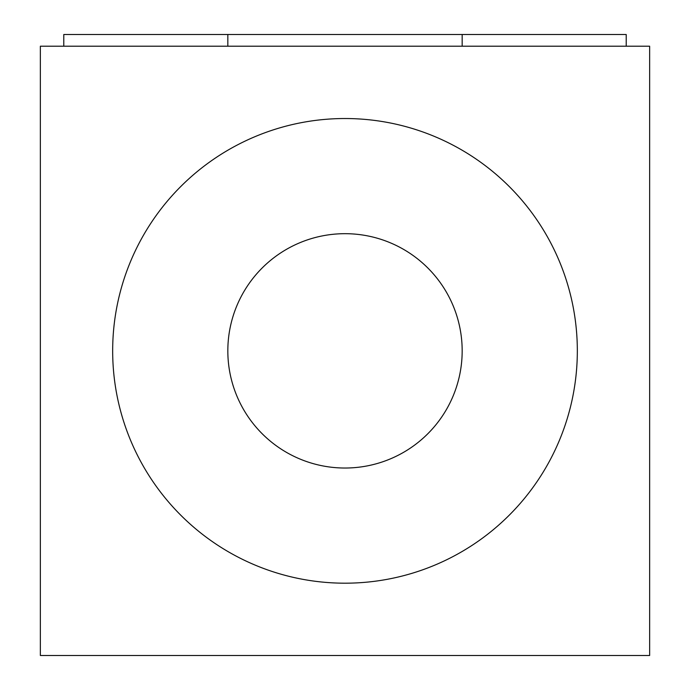 <?xml version="1.0" encoding="UTF-8"?>
<svg xmlns="http://www.w3.org/2000/svg" width="690" height="690" viewBox="0 0 690 690"><rect width="100%" height="100%" fill="white"/><g stroke="black" fill="none" stroke-linecap="round" stroke-linejoin="round"><path stroke-width="0.52" stroke-dasharray="3.45 2.59" d="M40.356 46.213L40.356 655.5L649.644 655.5L649.644 46.213L40.356 46.213M63.79 46.213L626.21 46.213L626.21 34.5L63.79 34.5L63.79 46.213L626.21 46.213M227.829 350.856A117.171 117.171 0 0 1 345 233.686A117.171 117.171 0 0 1 462.171 350.856A117.171 117.171 0 0 1 345 468.027A117.171 117.171 0 0 1 227.829 350.856"/><path stroke-width="1.03" d="M40.356 655.5L40.356 46.213L649.644 46.213L649.644 655.5L40.356 655.5M112.668 350.856A232.332 232.332 0 0 1 345 118.525A232.332 232.332 0 0 1 577.332 350.856A232.332 232.332 0 0 1 345 583.188A232.332 232.332 0 0 1 112.668 350.856M227.829 350.856A117.171 117.171 0 0 0 345 468.027A117.171 117.171 0 0 0 462.171 350.856A117.171 117.171 0 0 0 345 233.686A117.171 117.171 0 0 0 227.829 350.856M63.79 46.213L63.79 34.5L626.21 34.5L626.21 46.213M227.829 46.213L227.829 34.5M462.171 46.213L462.171 34.5"/></g></svg>
